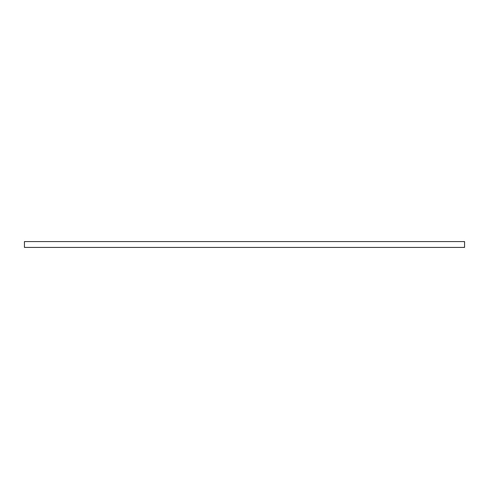 <?xml version="1.0" encoding="UTF-8"?>
<svg xmlns="http://www.w3.org/2000/svg" width="489" height="489" viewBox="0 0 489 489"><rect width="100%" height="100%" fill="white"/><g stroke="black" fill="none" stroke-linecap="round" stroke-linejoin="round"><path stroke-width="0.73" d="M464.55 241.566L24.45 241.566L24.45 247.434L464.55 247.434L464.55 241.566"/></g></svg>
